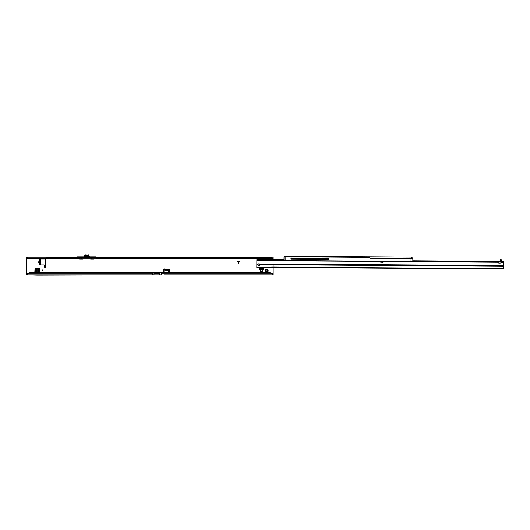 <?xml version="1.0" encoding="UTF-8"?>
<svg xmlns="http://www.w3.org/2000/svg" width="530" height="530" viewBox="0 0 530 530"><rect width="100%" height="100%" fill="white"/><g stroke="black" fill="none" stroke-linecap="round" stroke-linejoin="round"><path stroke-width="0.79" d="M267.286 271.976L266.862 271.592A0.815 0.815 0 0 1 266.398 271.592L265.742 272.075A0.364 0.364 0 0 0 265.742 272.075A1.544 1.544 0 0 0 267.517 272.075L267.286 271.976M42.46 269.962L42.46 270.505L42.46 269.962M267.889 269.922L267.411 270.578A0.815 0.815 0 0 1 267.411 271.049L267.889 271.698A1.544 1.544 0 0 0 267.889 269.922A0.364 0.364 0 0 0 267.517 269.551A1.544 1.544 0 0 0 265.742 269.551A0.364 0.364 0 0 0 265.371 269.922A1.544 1.544 0 0 0 265.371 271.698A0.364 0.364 0 0 0 265.735 272.075M267.517 272.075A0.364 0.364 0 0 0 267.889 271.698M39.412 260.932L38.498 262.019L38.928 262.8L38.928 261.237L39.578 260.906L39.379 259.117L40.465 259.117M38.928 261.237L39.578 261.237L39.578 262.8L39.558 260.932M39.379 264.921L39.392 263.827L39.379 264.921L44.089 264.921A0.543 0.543 0 0 1 44.639 265.464L44.639 267.094A0.543 0.543 0 0 0 45.182 267.637A0.543 0.543 0 0 0 45.726 267.094L45.726 259.66A0.543 0.543 0 0 0 45.182 259.117L40.552 259.117M29.647 272.851L29.19 272.97A3.631 3.591 180 0 0 27.567 273.897L152.368 273.897L152.368 272.851L29.647 272.725L270.472 272.851A3.631 3.591 180 0 1 272.095 273.778L272.678 273.93L272.678 274.818L270.956 274.818M29.647 272.725L29.19 272.851A3.631 3.591 180 0 0 27.567 273.778L26.984 274.818L152.368 274.818L37.425 275.11L26.984 274.818L26.984 273.93L27.567 273.778M34.841 271.651L34.98 268.637L39.624 268.094L39.624 272.374L37.292 272.374L34.841 271.651M262.456 272.082L262.456 269.902L260.647 269.902L260.647 272.082L262.456 272.082M263.695 267.478L263.695 269.79L259.409 269.79L259.409 267.577M238.533 263.642L239.05 261.701A0.364 0.364 0 0 0 238.699 261.244L237.466 261.244L238.699 261.104A0.51 0.51 0 0 1 239.189 261.74L238.533 263.642M164.883 272.725L164.671 269.048A0.543 0.543 0 0 0 163.797 269.485L163.797 272.725M169.6 272.725L169.6 269.485A0.543 0.543 0 0 0 168.726 269.048L168.513 272.725M96.142 257.573L270.664 257.573L270.008 257.825L270.008 258.256L270.664 258.302A3.631 2.08 0 0 0 271.493 258.077L273.162 258.044L273.162 259.799M273.162 267.418L273.162 273.93L272.678 273.93M90.345 258.885A0.364 0.364 0 0 0 90.703 259.19L93.605 259.19A0.364 0.364 0 0 0 93.962 258.885M79.467 258.885A0.364 0.364 0 0 0 79.825 259.19L82.726 259.19A0.364 0.364 0 0 0 83.084 258.885M77.294 258.772L26.5 258.772L26.5 273.93L26.984 273.93M26.5 258.772L26.5 257.156L26.5 258.044L47.342 258.077L47.342 257.348A1.086 0.623 0 0 0 47.7 257.573L77.281 257.573M168.513 269.18A0.543 0.384 0 0 0 168.513 269.187L168.513 269.81L168.726 269.048L164.671 269.048L164.883 269.81A0.543 0.384 0 0 0 164.883 269.81L164.883 269.18A0.543 0.384 0 0 0 164.883 269.18L168.513 269.18M38.928 262.8L39.578 263.125L39.578 263.827L39.379 259.117M40.465 263.827L39.724 264.013L40.465 263.47L39.578 263.47M40.465 260.203L39.578 260.203L40.465 260.151L40.465 263.47M270.664 257.573A3.631 2.08 0 0 0 271.493 257.348L271.493 258.077M96.142 258.256L270.472 258.329L270.472 257.613M77.281 257.825L47.7 257.573M47.342 258.077A1.086 0.623 0 0 0 47.7 258.302L77.281 258.256M47.7 258.302L48.303 258.256L48.303 257.825M96.142 257.348L271.923 257.156L271.923 258.044M47.23 258.044L47.23 257.156L77.281 257.348M160.676 257.156L273.162 257.156L273.162 258.044M161.186 257.183L144.094 257.183L161.186 257.183M144.611 257.156L96.142 257.156L144.611 257.156M47.23 257.156L77.281 257.156L47.21 257.156L47.21 258.044L47.21 257.156L46.488 257.156L46.488 258.044M26.5 257.156L46.488 257.156M40.413 264.848L39.724 264.013M40.465 264.695L40.465 263.887M40.465 260.151L40.465 259.342M39.724 260.025L40.413 259.183M161.438 272.725L161.438 274.818L153.998 274.818L159.802 274.818L159.802 272.692L270.008 272.725M272.095 273.778L272.678 274.818L164.161 274.818M169.236 274.818L269.558 274.818M161.438 273.897L272.095 273.897A3.631 3.591 180 0 0 270.472 272.97L270.008 272.851M273.162 273.93L273.162 274.818L272.678 274.818M26.984 274.818L26.5 274.818L26.5 273.93M159.802 273.752L153.998 273.752L153.998 274.818L152.368 274.818L152.368 273.897M265.371 271.698L265.848 271.049A0.815 0.815 0 0 1 265.848 270.578L265.371 269.922M265.742 269.551L266.398 270.028A0.815 0.815 0 0 1 266.862 270.028L267.517 269.551M259.488 267.577L259.409 267.935M263.695 267.935L263.589 267.478M262.456 271.539L260.647 271.539M37.769 272.374L35.311 271.645L35.311 268.816L37.769 268.094M153.998 273.752L153.998 272.692L152.368 272.725M77.281 257.739L77.426 258.885L81.699 258.885L77.426 258.885M85.138 256.639L85.151 257.222L88.788 257.222L88.278 257.222L88.291 256.639M77.281 257.381L77.367 258.806L77.373 256.785L83.74 256.785A0.835 0.835 0 0 0 84.462 256.361L84.383 256.487M88.96 256.361A0.835 0.835 0 0 0 89.689 256.785L96.056 256.785L96.135 258.799M88.855 255.036L88.855 256.096L88.855 255.036L88.026 255.142M84.773 256.096L85.091 255.407L88.536 255.407L88.656 256.096M82.958 258.885L81.905 258.885M77.373 256.785L77.373 257.381L83.74 257.812L83.74 256.931L77.281 256.931L77.281 257.56M93.843 258.885L90.908 258.885M96.142 257.56L96.056 256.931L89.689 256.931L89.689 257.812L96.142 257.421M84.575 255.738L84.581 256.096A0.835 0.835 0 0 0 84.575 255.95M84.575 256.639L84.575 257.077L84.793 256.639M88.855 256.639L88.855 257.077L88.848 256.639M84.508 257.077L83.972 257.852L89.457 257.852L88.921 257.077L89.689 257.911L83.972 257.885L84.721 257.222M77.281 257.421L81.686 257.911L81.699 258.845L91.73 258.845L91.73 257.911L89.689 257.911M88.855 255.95A0.835 0.835 0 0 0 88.868 256.096L89.689 256.931L88.855 256.931M83.74 257.911L81.699 257.812L81.699 258.845L77.367 258.806M84.263 256.593L83.74 256.931L84.575 256.931M85.297 254.89L88.126 255.102M88.126 254.89L88.709 254.89M84.369 257.222L89.06 257.222M88.636 256.639L88.921 257.077M84.946 257.222L88.483 257.222M96.003 258.885L91.73 258.885L96.102 258.845L91.743 258.845L91.743 257.911L96.062 257.487L96.062 258.806M84.475 256.096L88.96 256.096L88.96 256.639L84.462 256.639L84.462 256.096L84.475 256.639M500.976 259.395L502.023 261.29M380.321 261.264L380.255 261.694A0.451 0.451 0 0 0 380.679 262.178L382.508 262.304A1.086 1.086 0 0 0 383.641 261.469L383.667 261.118L383.641 261.469L498.028 262.257A1.086 1.086 0 0 0 499.147 263.105L500.976 263.006A0.451 0.451 0 0 0 501.406 262.529L501.353 262.098M466.142 261.131L412.817 260.767L503.5 261.389L503.447 269.008L273.116 267.418L503.447 269.008M468.315 261.144L479.557 261.224M483.188 261.25L497.776 261.35M503.447 268.63L273.122 267.047L256.792 267.299L256.792 267.67L273.116 267.418L273.122 267.047L273.135 264.715L259.985 264.861L258.985 265.775L257.991 264.974L258.17 264.172L256.818 264.218L256.845 259.687L283.981 259.879M502.725 261.383L502.718 262.111L256.845 260.416M502.718 262.111L503.493 262.111M256.792 267.299L256.818 264.218M500.254 261.369L500.399 261.714L501.142 261.369L500.969 259.74L500.247 259.74L500.247 259.223L500.976 259.23L500.969 259.74M500.976 259.687L501.009 261.27L500.234 261.184L500.247 259.74M258.17 264.172A1 1 0 0 1 259.766 264.119L259.985 264.768M503.467 266.305L273.135 264.715L273.142 263.973L259.766 264.119M257.62 259.693L257.62 260.422M257.991 264.735L258.985 265.344L259.978 264.629M285.027 260.575L283.974 260.495L285.789 260.581L283.974 260.495L284.02 256.666L368.615 257.295L285.816 256.725L285.789 260.508L412.724 261.456L285.253 260.575M286.558 256.228L410.962 257.017L412.837 258.203L410.962 257.017L367.615 256.792M286.419 256.228L284.524 256.162L286.578 256.156M411.744 258.872L412.83 258.733L412.837 258.203M412.83 258.733L412.817 261.383L411.002 261.369L411.022 258.792L412.83 258.806M290.95 258.527L328.587 258.786M302.1 258.607L325.056 259.037M285.816 256.672L284 256.712L284.524 256.162M367.396 256.739L368.522 257.249M362.858 256.686L356.591 256.639L362.858 256.686M342.115 256.54L332.953 256.48L342.115 256.54M331.502 256.467L328.673 256.447L331.502 256.467M328.673 256.447L324.473 256.421M368.615 257.295L370.43 258.309A1.63 1.63 0 0 0 371.212 258.521L411.022 258.792M328.587 258.223L290.957 257.964L290.95 259.236L328.58 259.495L328.587 258.223L328.302 259.495M290.95 258.799L328.587 259.057M412.294 257.799L411.499 257.335M290.95 259.236L305.472 259.336M317.444 259.415L326.487 259.481M286.313 256.156L285.544 256.149M285.842 256.725L286.193 256.301L284.477 256.407M326.354 260.859L328.361 260.873M411.691 261.442L412.128 261.449L411.691 261.442M325.394 260.853L325.824 260.853L325.394 260.853M271.347 273.208L273.162 273.208M273.162 258.772L96.135 258.772M26.5 273.208L28.315 273.208M164.883 269.902L168.513 269.902M270.008 257.825L96.142 257.825M270.048 258.302L96.142 258.302M77.281 258.302L48.144 258.302M273.036 257.156L273.036 258.044M27.587 257.156L27.587 258.044M40.465 260.568L39.578 260.568M164.883 270.658L168.513 270.658M273.036 274.818L273.036 273.93M26.626 274.818L26.626 273.93M259.409 268.544L263.695 268.544M259.415 267.889L263.688 267.889M259.409 268.067L263.695 268.067M38.379 272.374L38.379 268.094M36.325 272.036L36.325 268.432M36.769 272.142L36.769 268.326M37.723 272.367L37.723 268.094M37.902 272.374L37.902 268.094M88.311 256.096L88.331 255.533L85.091 255.533L85.118 256.096M91.73 258.885L81.699 258.845L91.73 258.885M87.987 255.241L85.443 255.241M84.714 256.096L84.714 256.639M85.058 256.096L85.058 256.639M88.371 256.096L88.371 256.639M88.715 256.096L88.715 256.639M88.954 256.096L88.954 256.639M257.991 264.927L256.811 264.967M273.142 263.973L503.474 265.556M501.393 262.284L503.493 262.297M256.838 260.594L380.275 261.449M503.076 261.383L503.069 262.111M502.778 261.383L502.771 262.111M257.567 259.693L257.567 260.422M257.269 259.693L257.269 260.416M501.016 259.766L501.877 261.277L501.142 261.369M373.345 258.534L372.517 258.527M384.952 258.613L384.124 258.607M396.566 258.693L395.731 258.686M408.173 258.772L407.338 258.766M286.631 256.156L286.207 256.315M47.899 258.335L77.281 258.335M96.142 258.335L270.3 258.335"/></g></svg>
